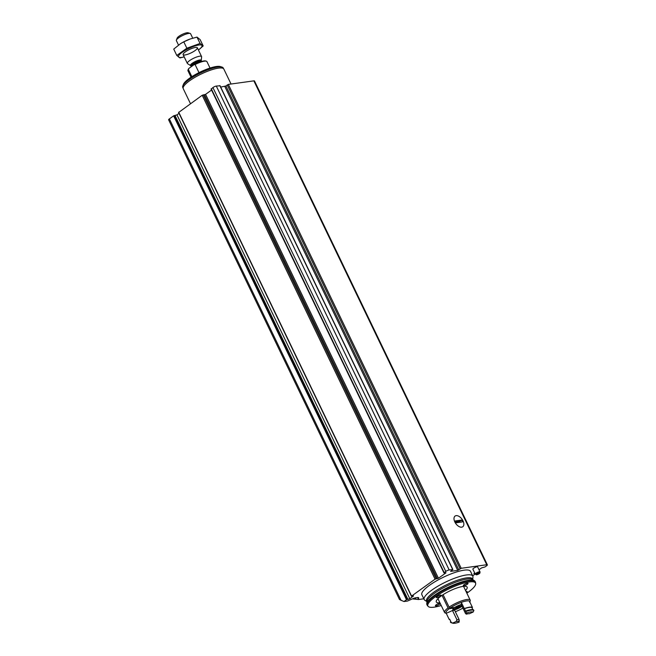 <?xml version="1.0" encoding="UTF-8"?>
<svg xmlns="http://www.w3.org/2000/svg" width="656" height="656" viewBox="0 0 656 656"><rect width="100%" height="100%" fill="white"/><g stroke="black" fill="none" stroke-linecap="round" stroke-linejoin="round"><path stroke-width="0.98" d="M479.003 569.752L481.627 567.866L484.997 566.956L486.637 565.775A2.632 0.631 -25.7 0 0 487.375 564.857A2.632 0.631 -25.7 0 0 486.744 564.75L461.201 568.293L457.699 570.392L450.598 571.376L452.87 569.506L449.18 569.957A2.632 0.631 -25.7 0 0 445.801 571.433L443.94 572.893L446.023 572.803L438.446 578.256L435.076 579.158L411.583 596.066L413.51 595.91L409.836 598.756L406.49 599.732L403.981 601.536L399.504 599.551L168.625 119.818A2.632 0.631 -25.7 0 1 169.363 118.9L173.61 115.841L176.948 114.866L179.039 113.365M476.182 574.763L475.329 574.205A2.632 0.631 -25.7 0 1 475.264 574.131L472.878 569.178A2.632 0.631 -25.7 0 1 473.624 568.26A2.632 0.631 -25.7 0 1 476.076 567.022A2.632 0.631 -25.7 0 1 477.625 566.899L480.012 571.852A2.632 0.631 -25.7 0 1 480.028 571.942L479.93 572.959A2.099 0.5 -25.7 0 1 478.24 574.246A2.099 0.5 -25.7 0 1 476.182 574.763A2.099 0.5 -25.7 0 1 476.723 573.975A2.099 0.5 -25.7 0 1 478.806 572.942A2.099 0.5 -25.7 0 1 479.93 572.959M424.178 599.543L421.865 594.738A26.994 6.437 -25.7 0 1 429.442 585.349A26.994 6.437 -25.7 0 1 454.616 572.59A26.994 6.437 -25.7 0 1 470.5 571.327L472.82 576.132A26.994 6.437 154.3 0 0 445.703 582.036A26.994 6.437 154.3 0 0 424.178 599.543A26.994 6.437 154.3 0 0 424.817 600.248L426.949 601.65A25.527 6.093 154.3 0 1 446.925 584.57A25.527 6.093 154.3 0 1 472.714 579.609L472.968 577.075A26.994 6.437 154.3 0 0 472.82 576.132M475.206 574.008L472.673 575.829M474.657 572.877L473.829 573.59L474.919 573.418M403.981 601.536L407.458 601.06L412.747 598.731A4.74 1.132 -25.7 0 1 415.748 597.78L417.511 597.534A4.74 1.132 -25.7 0 1 418.643 597.739A4.74 1.132 -25.7 0 1 418.667 597.911L418.479 599.527L423.817 598.789M412.452 598.862L418.479 599.527M461.693 527.17A6.585 3.813 -125.7 0 1 459.43 526.752A6.585 3.813 -125.7 0 1 454.018 519.232A6.585 3.813 -125.7 0 1 457.585 515.772A6.585 3.813 -125.7 0 1 463.398 521.782A6.585 3.813 -125.7 0 1 461.693 527.17M458.798 569.884L225.918 85.993L228.321 84.403L253.864 80.86A2.632 0.631 -25.7 0 1 254.495 80.967L487.375 564.857M211.339 89.019L212.921 87.551A2.632 0.631 -25.7 0 1 216.3 86.067L219.899 85.78M178.776 112.365L202.196 95.268L205.566 94.366L211.56 90.044M220.695 87.076L225.918 85.993M466.851 593.18A26.445 6.306 154.3 0 0 468.13 592.278A26.445 6.306 154.3 0 0 475.682 583.479L475.493 582.446A26.724 6.371 154.3 0 0 475.37 582.036L475.075 581.437A26.724 6.371 154.3 0 0 474.444 580.74A26.724 6.371 154.3 0 0 448.228 587.284A26.724 6.371 154.3 0 0 426.761 603.684A26.724 6.371 154.3 0 0 426.908 604.619L427.204 605.217A26.724 6.371 154.3 0 0 427.433 605.57L428.13 606.365A26.445 6.306 154.3 0 0 441.217 605.513M475.37 582.036A26.724 6.371 154.3 0 0 448.515 587.883A26.724 6.371 154.3 0 0 427.204 605.217M475.682 583.479A26.445 6.306 154.3 0 0 448.991 588.867A26.445 6.306 154.3 0 0 428.13 606.365M465.522 590.433A17.113 4.084 154.3 0 0 467.154 587.128A17.113 4.084 154.3 0 0 449.959 590.876A17.113 4.084 154.3 0 0 436.306 601.97A17.113 4.084 154.3 0 0 439.897 602.766M464.03 584.742A2.632 0.631 -25.7 0 1 466.49 583.496A2.632 0.631 -25.7 0 1 468.04 583.373A2.632 0.631 -25.7 0 1 467.302 584.291A2.632 0.631 -25.7 0 1 464.842 585.537A2.632 0.631 -25.7 0 1 463.292 585.66A2.632 0.631 -25.7 0 1 464.03 584.742M466.08 591.581A2.632 0.631 -25.7 0 1 467.17 591.597A2.632 0.631 -25.7 0 1 466.498 592.458M437.027 596.591A2.632 0.631 -25.7 0 1 439.487 595.345A2.632 0.631 -25.7 0 1 441.037 595.222A2.632 0.631 -25.7 0 1 438.93 596.927A2.632 0.631 -25.7 0 1 436.289 597.501A2.632 0.631 -25.7 0 1 437.027 596.591M439.422 604.356A2.632 0.631 154.3 0 0 440.16 603.446A2.632 0.631 154.3 0 0 437.519 604.02A2.632 0.631 154.3 0 0 435.412 605.726A2.632 0.631 154.3 0 0 436.962 605.603A2.632 0.631 154.3 0 0 439.422 604.356M477.043 573.934L479.446 573.114L477.043 573.934M475.264 574.131A2.632 0.631 -25.7 0 1 476.002 573.221A2.632 0.631 -25.7 0 1 478.462 571.975A2.632 0.631 -25.7 0 1 480.012 571.852M210.027 68.052L206.935 61.623A10.529 2.509 154.3 0 0 206.378 61.205L205.705 60.992A10.004 2.386 154.3 0 0 194.086 64.665L188.928 68.38A10.004 2.386 154.3 0 0 188.231 69.405L187.977 70.061A10.529 2.509 154.3 0 0 187.952 70.758L191.052 77.187M188.928 68.38L188.354 69.413A10.529 2.509 154.3 0 0 187.977 70.061M206.378 61.205A10.529 2.509 154.3 0 0 195.103 64.55L194.086 64.665M195.103 64.55L198.989 72.636M188.354 69.413L191.847 76.67M192.725 38.171L190.601 33.759A7.897 1.886 154.3 0 0 190.183 33.448L188.133 32.8A6.281 1.501 154.3 0 0 182.155 34.424A6.281 1.501 154.3 0 0 177.161 38.081L176.382 40.09A7.897 1.886 154.3 0 0 176.366 40.615L178.498 45.034M190.183 33.448A7.897 1.886 154.3 0 0 182.671 35.49A7.897 1.886 154.3 0 0 176.382 40.09M201.613 56.818A7.897 1.886 154.3 0 0 201.564 56.539A7.897 1.886 154.3 0 0 193.635 58.269A7.897 1.886 154.3 0 0 187.329 63.394A7.897 1.886 154.3 0 0 187.518 63.599L190.568 65.6A6.002 1.435 154.3 0 1 195.209 61.549A6.002 1.435 154.3 0 1 201.277 60.442L201.613 56.818M223.557 68.691L223.22 67.978A22.452 5.355 154.3 0 0 222.023 67.092L220.359 66.559A21.131 5.043 154.3 0 0 200.252 72.021A21.131 5.043 154.3 0 0 183.442 84.329L182.811 85.961A22.452 5.355 154.3 0 0 182.762 87.445L183.106 88.158M222.023 67.092A22.452 5.355 154.3 0 0 200.67 72.882A22.452 5.355 154.3 0 0 182.811 85.961M231.043 84.025L223.852 69.085A22.542 5.379 154.3 0 0 201.212 74.021A22.542 5.379 154.3 0 0 183.229 88.634L190.486 103.697M184.188 56.867A13.038 3.108 -25.7 0 1 181.614 57.416A13.038 3.108 -25.7 0 1 182.114 52.357A13.038 3.108 -25.7 0 1 198.793 45.01A13.038 3.108 -25.7 0 1 198.424 50.012L203.188 45.953L200.055 43.46L186.853 48.216L176.792 55.457L179.933 57.941L184.197 56.883M185.008 54.973A7.897 1.886 -25.7 0 1 183.139 54.112A7.897 1.886 -25.7 0 1 189.42 49.512A7.897 1.886 -25.7 0 1 196.939 47.478A7.897 1.886 -25.7 0 1 194.028 51.275A7.897 1.886 -25.7 0 1 185.008 54.973M203.188 45.953L200.129 39.598L196.989 37.105L200.055 43.46M176.792 55.457L173.733 49.102L180.597 43.632L183.795 41.861L190.191 38.991L196.989 37.105M186.853 48.216L183.795 41.861M180.154 43.903A13.038 3.108 -25.7 0 1 180.761 43.526A13.038 3.108 -25.7 0 1 190.142 39.007A13.038 3.108 -25.7 0 1 190.166 38.999L190.191 38.991M463.005 520.848A6.585 3.813 54.3 0 0 455.075 516.067A6.585 3.813 54.3 0 0 455.83 523.636A6.585 3.813 54.3 0 0 462.767 526.752A6.585 3.813 54.3 0 0 463.005 520.848M461.578 520.06L455.379 520.921L456.264 522.766L462.472 521.905L461.578 520.06L459.84 521.315L460.266 522.209M459.84 521.315L455.83 521.873M461.98 606.185A5.527 1.32 -25.7 0 1 456.633 609.17A5.527 1.32 -25.7 0 1 452.845 609.621A5.527 1.32 -25.7 0 1 453.911 608.071L449.155 608.727L448.056 607.899L442.029 595.377M453.911 608.071L453.632 607.505M469.819 601.978L470.163 601.076A14.219 3.395 -25.7 0 0 470.196 600.133A14.219 3.395 -25.7 0 0 462.16 600.691A14.219 3.395 -25.7 0 0 449.098 607.144L443.095 594.672M446.244 613.319L445.326 613.032A14.219 3.395 -25.7 0 1 444.571 612.466A14.219 3.395 -25.7 0 1 448.056 607.899M449.098 607.144L450.196 607.981A13.169 3.141 -25.7 0 1 461.291 602.356A13.169 3.141 -25.7 0 1 469.458 601.224L472.451 607.448A13.169 3.141 154.3 0 0 471.918 607.645L472.902 609.678M455.338 611.728A13.169 3.141 154.3 0 0 462.898 608.087M469.663 602.388A13.169 3.141 154.3 0 0 469.458 601.224M449.155 608.727A13.169 3.141 154.3 0 0 446.195 613.221A13.169 3.141 154.3 0 0 452.468 610.465L456.904 619.682A6.716 1.599 -25.7 0 0 459.028 619.387L459.274 621.027A13.169 3.141 154.3 0 0 459.118 622.167A11.849 2.829 -25.7 0 1 452.771 623.2A11.849 2.829 -25.7 0 1 452.509 623.093A13.169 3.141 154.3 0 0 456.24 621.445L456.904 619.682M450.196 607.981L454.952 607.317A5.527 1.32 -25.7 0 1 461.234 604.635M459.028 619.387L454.592 610.17A6.716 1.599 -25.7 0 1 452.468 610.465M465.727 611.572A13.169 3.141 -25.7 0 1 473.894 610.441L473.673 609.982A13.169 3.141 -25.7 0 0 465.506 611.113L466.514 613.016A13.169 3.141 154.3 0 1 466.359 614.164L465.498 613.499L461.061 604.283A13.169 3.141 154.3 0 0 461.603 603.012M449.959 619.748A13.169 3.141 -25.7 0 1 449.196 619.444A13.169 3.141 154.3 0 0 449.721 619.248L450.943 621.781A13.169 3.141 -25.7 0 1 450.41 621.978L452.509 623.093M446.195 613.221L449.196 619.444M461.291 602.356L464.284 608.579A13.169 3.141 -25.7 0 1 472.451 607.448M471.918 607.645A12.636 3.018 -25.7 0 0 464.399 608.686A13.169 3.141 154.3 0 0 464.284 608.579M452.771 623.2L451.098 622.667A13.169 3.141 -25.7 0 1 450.631 622.437M464.399 608.686L465.555 611.097M473.894 610.441L473.124 612.097A13.169 3.141 154.3 0 0 469.401 613.737A8.028 1.919 -25.7 0 0 466.359 614.164M466.514 613.016A11.849 2.829 -25.7 0 1 473.124 612.097M459.274 621.027A8.028 1.919 -25.7 0 1 456.24 621.445M455.953 607.054L456.084 607.858A2.304 0.549 -25.7 0 1 455.608 607.481A2.304 0.549 -25.7 0 1 455.625 607.456A2.304 0.549 -25.7 0 1 457.134 606.39A2.304 0.549 -25.7 0 1 459.126 605.668A2.304 0.549 -25.7 0 1 459.38 605.652A2.304 0.549 -25.7 0 1 459.602 606.046A2.304 0.549 -25.7 0 1 458.077 607.144A2.304 0.549 -25.7 0 1 456.084 607.858L459.602 606.046M455.608 607.481L456.084 607.858M401.136 600.486L169.363 118.9M406.49 599.732L173.61 115.841M415.871 598.879L415.371 597.846M418.503 599.453L417.577 597.526M413.911 599.149L413.551 598.403M486.744 564.75L253.864 80.86M461.201 568.293L228.321 84.403M452.681 569.474L219.801 85.583M449.18 569.957L216.3 86.067M445.801 571.433L212.921 87.551M444.161 572.622L211.281 88.732M435.076 579.158L202.196 95.268M411.583 596.066L178.703 112.176M407.245 599.436L174.357 115.546M407.966 599.502L175.078 115.612M409.836 598.756L176.948 114.866M413.141 596.37L412.927 595.919M436.166 578.707L203.286 94.817M437.355 578.707L204.475 94.817M438.446 578.256L205.566 94.366M457.699 570.392L224.819 86.502M460.102 568.801L227.222 84.911M474.444 580.74L472.517 579.469A25.527 6.093 154.3 0 0 447.482 585.726A25.527 6.093 154.3 0 0 426.974 601.388L426.761 603.684M201.277 60.442L201.384 61.016A5.789 1.386 154.3 0 0 195.562 62.287A5.789 1.386 154.3 0 0 190.945 66.043L190.568 65.6M201.269 61.557A5.789 1.386 154.3 0 0 195.414 63.37A5.789 1.386 154.3 0 0 191.306 66.666M461.545 605.283A4.477 1.066 -25.7 0 1 456.707 608.309A4.477 1.066 -25.7 0 1 453.624 608.309M453.862 607.981A4.477 1.066 -25.7 0 1 454.518 607.382M457.166 606.365L457.535 607.136M456.24 606.915L456.519 607.497M458.888 605.709L459.102 606.169M457.978 605.996L458.331 606.726M411.435 596.255L178.555 112.365M443.94 572.893L211.06 89.003M452.87 569.506L219.99 85.616M183.114 54.637L187.329 63.394M197.358 47.79L201.564 56.539M190.945 66.043L191.257 66.699M201.384 61.016L201.597 61.459M470.196 600.133L463.554 586.333M444.571 612.466L437.929 598.666M461.578 605.357L458.126 607.71L455.912 608.612L453.148 608.793"/></g></svg>

